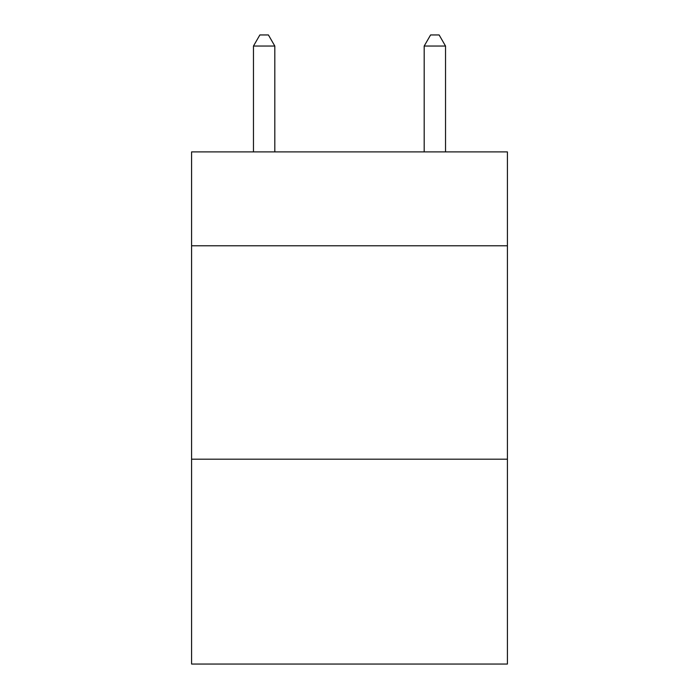 <?xml version="1.0" encoding="UTF-8"?>
<svg xmlns="http://www.w3.org/2000/svg" width="699" height="699" viewBox="0 0 699 699"><rect width="100%" height="100%" fill="white"/><g stroke="black" fill="none" stroke-linecap="round" stroke-linejoin="round"><path stroke-width="1.05" d="M507.413 245.786L507.413 151.893L191.587 151.893L191.587 245.786L507.413 245.786L507.413 664.05L191.587 664.05L191.587 245.786M507.413 459.191L191.587 459.191M274.812 151.893L274.812 46.047L253.466 46.047L253.466 151.893M253.466 46.047L259.871 34.95L268.407 34.95L274.812 46.047M445.534 151.893L445.534 46.047L424.188 46.047L424.188 151.893M424.188 46.047L430.593 34.95L439.129 34.95L445.534 46.047"/></g></svg>
